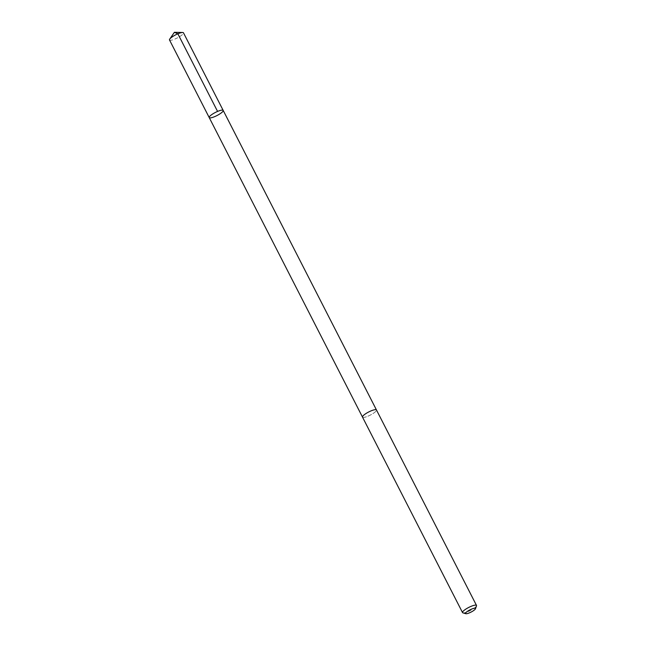 <?xml version="1.0" encoding="UTF-8"?>
<svg xmlns="http://www.w3.org/2000/svg" width="646" height="646" viewBox="0 0 646 646"><rect width="100%" height="100%" fill="white"/><g stroke="black" fill="none" stroke-linecap="round" stroke-linejoin="round"><path stroke-width="0.48" stroke-dasharray="3.23 2.42" d="M169.502 39.963A7.849 1.752 152.9 0 0 170.294 40.286A7.849 1.752 152.9 0 0 178.587 37.25A7.849 1.752 152.9 0 0 183.472 32.817M363.302 417.437A7.841 1.752 152.9 0 0 371.587 414.401A7.841 1.752 152.9 0 0 376.465 409.976A7.841 1.752 152.9 0 0 375.673 409.653A7.841 1.752 152.9 0 0 367.388 412.689A7.841 1.752 152.9 0 0 362.511 417.114A7.841 1.752 152.9 0 0 363.302 417.437M223.185 110.418A7.841 1.752 -27.1 0 1 218.3 114.851A7.841 1.752 -27.1 0 1 210.007 117.895A7.841 1.752 -27.1 0 1 209.215 117.572M362.503 417.114A7.849 1.752 152.9 0 0 370.287 415.103A7.849 1.752 152.9 0 0 376.473 409.968L376.432 409.903M462.891 612.844A7.849 1.752 152.9 0 0 470.312 610.567A7.849 1.752 152.9 0 0 476.49 605.883"/><path stroke-width="0.97" d="M210.007 117.895A7.841 1.752 -27.1 0 1 209.215 117.572A7.841 1.752 -27.1 0 1 215.401 112.436A7.841 1.752 -27.1 0 1 223.185 110.418A7.841 1.752 -27.1 0 1 218.3 114.851A7.841 1.752 -27.1 0 1 210.007 117.895M183.472 32.817A7.849 1.752 152.9 0 0 182.681 32.494A7.849 1.752 152.9 0 0 182.64 32.494A7.849 1.752 152.9 0 0 175.688 34.827A7.849 1.752 152.9 0 0 169.728 39.099A7.849 1.752 152.9 0 0 169.502 39.963L209.215 117.572A7.841 1.752 -27.1 0 1 215.401 112.436A7.841 1.752 -27.1 0 1 223.185 110.418L183.472 32.817M475.48 608.75L476.49 605.883A7.849 1.752 152.9 0 0 476.498 605.431L376.473 409.968A7.849 1.752 152.9 0 0 375.681 409.645A7.849 1.752 152.9 0 0 367.388 412.681A7.849 1.752 152.9 0 0 362.503 417.114L462.528 612.578A7.849 1.752 152.9 0 0 462.891 612.844L465.814 613.7A5.58 1.244 152.9 0 0 471.087 612.077A5.58 1.244 152.9 0 0 475.48 608.75A5.58 1.244 152.9 0 0 474.923 608.201A5.58 1.244 152.9 0 0 468.479 610.68A5.58 1.244 152.9 0 0 465.814 613.7M476.498 605.431A7.849 1.752 152.9 0 0 475.706 605.108A7.849 1.752 152.9 0 0 467.413 608.152A7.849 1.752 152.9 0 0 462.528 612.578M217.573 111.419L177.868 33.81L174.396 32.3L169.728 39.099M174.396 32.3L182.64 32.494M376.432 409.903L223.185 110.418M362.471 417.041L209.215 117.572"/></g></svg>
